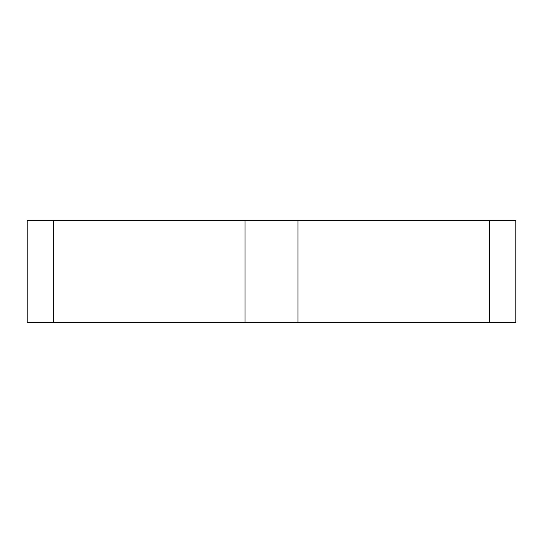 <?xml version="1.0" encoding="UTF-8"?>
<svg xmlns="http://www.w3.org/2000/svg" width="543" height="543" viewBox="0 0 543 543"><rect width="100%" height="100%" fill="white"/><g stroke="black" fill="none" stroke-linecap="round" stroke-linejoin="round"><path stroke-width="0.81" d="M245.049 322.406L297.951 322.406L297.951 220.594L245.049 220.594L245.049 322.406L53.601 322.406L53.601 220.594L245.049 220.594M297.951 220.594L489.399 220.594L489.399 322.406L515.85 322.406L515.85 220.594L489.399 220.594M53.601 220.594L27.15 220.594L27.15 322.406L53.601 322.406M489.399 322.406L297.951 322.406"/></g></svg>
